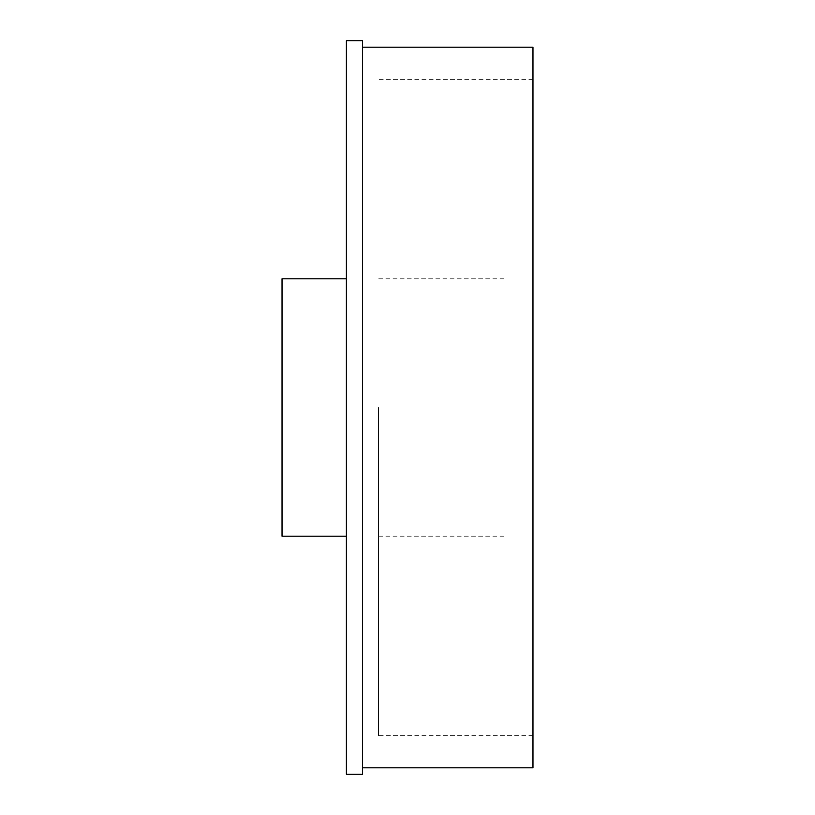 <?xml version="1.0" encoding="UTF-8"?>
<svg xmlns="http://www.w3.org/2000/svg" width="815" height="815" viewBox="0 0 815 815"><rect width="100%" height="100%" fill="white"/><g stroke="black" fill="none" stroke-linecap="round" stroke-linejoin="round"><path stroke-width="0.61" stroke-dasharray="4.08 3.06" d="M346.375 40.75L346.375 774.25M282.031 278.812L282.031 536.189M362.461 40.75L362.461 774.25M378.547 407.5L378.547 735.65L378.547 407.5M532.969 47.189L532.969 767.812M504.016 407.5L504.016 536.189L504.016 407.5M504.016 413.694L504.016 417.524L504.016 413.694M504.016 413.093L504.016 410.016L504.016 413.093M504.016 417.524L504.016 409.823L504.016 417.524M504.016 416.18L504.016 410.016L504.016 416.18M504.016 411.769L504.016 415.029L504.016 411.769M504.016 402.987L504.016 395.479L504.016 402.987M504.016 396.253L504.016 402.223L504.016 396.253M504.016 399.808L504.016 396.946L504.016 399.808M532.969 407.5L532.969 79.35L532.969 407.5M346.375 407.5L346.375 536.189L346.375 407.5M532.969 735.65L378.547 735.65M504.016 278.812L378.547 278.812M504.016 536.189L378.547 536.189M532.969 79.35L378.547 79.35"/><path stroke-width="1.22" d="M346.375 536.189L282.031 536.189L282.031 278.812L346.375 278.812M362.461 407.5L362.461 40.75L346.375 40.75L346.375 774.25L362.461 774.25L362.461 407.5M362.461 767.812L532.969 767.812L532.969 47.189L362.461 47.189"/></g></svg>
